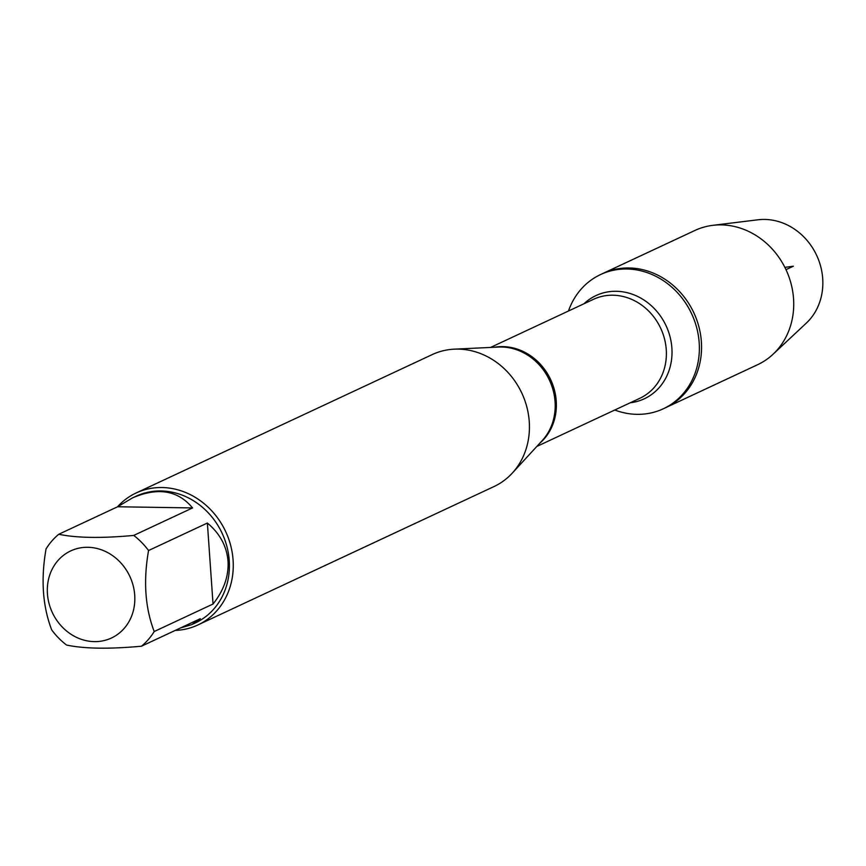 <?xml version="1.0" encoding="UTF-8"?>
<svg xmlns="http://www.w3.org/2000/svg" width="866" height="866" viewBox="0 0 866 866"><rect width="100%" height="100%" fill="white"/><g stroke="black" fill="none" stroke-linecap="round" stroke-linejoin="round"><path stroke-width="1.3" d="M568.486 311.013A74.086 65.892 64.9 0 1 600.56 274.554A74.086 65.892 64.9 0 1 691.631 313.773A74.086 65.892 64.9 0 1 663.302 408.784A74.086 65.892 64.9 0 1 614.763 410.008M773.057 354.248A74.086 65.892 -115.1 0 0 793.537 298.618A74.086 65.892 -115.1 0 0 712.794 225.333L757.967 219.791A59.397 52.826 -115.1 0 1 822.7 278.549A59.397 52.826 -115.1 0 1 806.278 323.148L773.057 354.248A74.086 65.892 -115.1 0 1 757.663 364.683L665.499 407.756A74.086 65.892 -115.1 0 0 693.818 312.745A74.086 65.892 -115.1 0 0 602.758 273.526A74.086 65.892 64.9 0 1 701.373 341.691A74.086 65.892 64.9 0 1 665.499 407.756L663.302 408.784M53.898 566.072A48.085 42.77 -115.1 0 0 80.668 639.086A48.085 42.77 -115.1 0 0 134.717 595.137A48.085 42.77 -115.1 0 0 101.495 549.834A48.085 42.77 -115.1 0 0 53.898 566.072M46.05 548.936C40.734 579.3 42.629 606.287 51.711 629.918A69.94 62.211 -115.1 0 0 66.541 645.04C84.316 648.786 109.289 649.175 141.461 646.209A69.94 62.211 -115.1 0 0 154.213 631.52C145.12 607.889 143.236 580.891 148.551 550.538A69.94 62.211 -115.1 0 0 133.721 535.426C101.538 538.403 76.565 538.013 58.791 534.257A69.94 62.211 -115.1 0 0 46.05 548.936M133.721 535.426L192.555 507.931C177.985 490.329 157.98 486.973 132.541 497.874L136.135 496.196A69.94 62.211 64.9 0 1 229.23 560.551A69.94 62.211 64.9 0 1 195.359 622.925L191.776 624.602L200.295 618.703L141.461 646.209M154.213 631.52L213.036 604.024C223.883 590.331 228.884 576.031 228.018 561.114C226.795 546.251 219.921 533.553 207.375 523.042L148.551 550.538M180.474 627.969L191.776 624.602M132.541 497.874L117.624 506.762L58.791 534.257M197.805 625.003L493.988 486.562A72.852 64.798 -115.1 0 0 512.25 473.15A72.852 64.798 -115.1 0 0 529.256 421.601A72.852 64.798 -115.1 0 0 454.304 349.16A72.852 64.798 -115.1 0 0 432.286 354.562L136.103 492.992A72.852 64.798 64.9 0 1 233.084 560.031A72.852 64.798 64.9 0 1 197.805 625.003A72.852 64.798 64.9 0 1 175.213 630.426M117.451 506.837A72.852 64.798 64.9 0 1 136.103 492.992M117.624 506.762L192.555 507.931M207.375 523.042L213.036 604.024M712.794 225.333A74.086 65.892 -115.1 0 0 694.933 230.453L600.56 274.554M785.992 269.662L793.386 266.208L784.867 267.367M512.25 473.15L542.235 440.567A54.948 48.875 -115.1 0 0 555.063 401.683A54.948 48.875 -115.1 0 0 498.535 347.05L454.304 349.16M494.811 347.223A54.645 48.604 64.9 0 1 550.668 379.654A54.645 48.604 64.9 0 1 539.713 443.305M536.833 446.434L639.79 398.317A54.645 48.604 -115.1 0 0 660.682 328.236A54.645 48.604 -115.1 0 0 593.513 299.311L490.557 347.428M583.987 303.76A56.983 50.683 64.9 0 1 666.062 325.713A56.983 50.683 64.9 0 1 630.253 402.766"/></g></svg>
